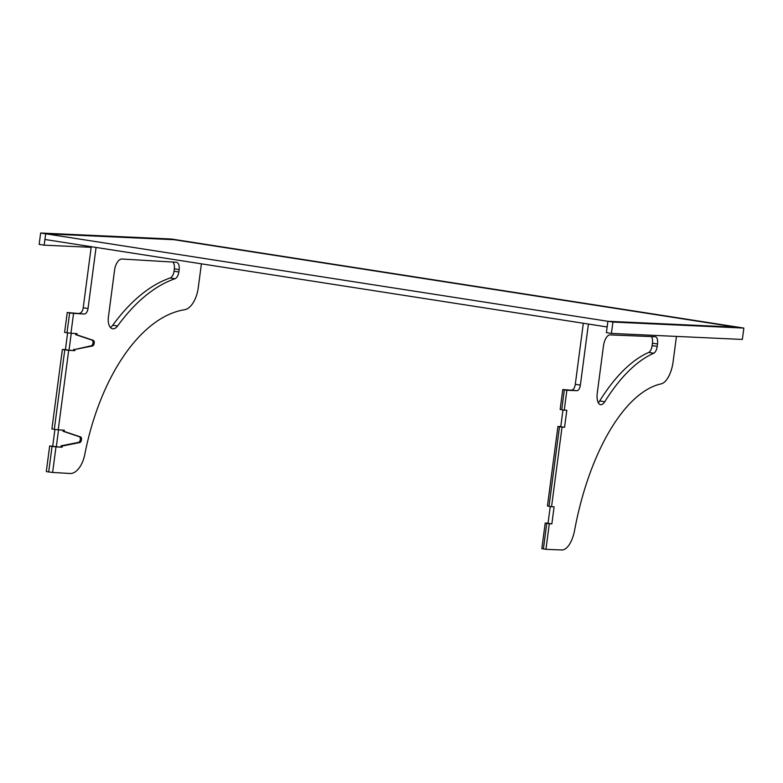 <?xml version="1.0" encoding="UTF-8"?>
<svg xmlns="http://www.w3.org/2000/svg" width="783" height="783" viewBox="0 0 783 783"><rect width="100%" height="100%" fill="white"/><g stroke="black" fill="none" stroke-linecap="round" stroke-linejoin="round"><path stroke-width="1.17" d="M588.415 324.045L580.369 385.099A5.735 2.535 -81.2 0 1 577.081 390.678L566.882 390.267L564.269 410.145L566.814 410.253L564.572 427.293L559.483 426.794L549.01 506.337L547.444 506.014L557.917 426.481L559.483 426.794M562.028 427.185L551.555 506.728L549.01 506.337M566.882 390.267L564.347 389.875L561.724 409.754L560.158 409.431L562.771 389.552L564.347 389.875M564.269 410.145L561.724 409.754M598.3 402.726A11.471 5.07 98.8 0 0 599.661 400.994A206.487 91.347 -81.2 0 1 648.725 352.428A7.174 3.171 98.8 0 0 652.112 345.606L652.435 343.189A7.174 3.171 98.8 0 0 651.358 336.582M548.061 523.142L545.203 523.054L546.769 523.377L543.402 548.942L541.836 548.619L545.203 523.054M560.775 426.559L557.917 426.481M577.081 390.678L562.771 389.552M571.991 389.895A5.735 2.535 98.8 0 0 575.29 384.316L580.369 385.099M583.325 323.252L575.29 384.316M551.555 506.728L554.1 506.826L551.858 523.876L549.314 523.768L545.947 549.333L561.832 549.979A22.942 10.15 98.8 0 0 574.595 530.336A172.074 76.117 -81.2 0 1 661.155 383.866A22.942 10.15 98.8 0 0 673.126 361.658L676.443 336.416M604.74 401.777A206.487 91.347 -81.2 0 1 653.805 353.211A7.174 3.171 98.8 0 0 657.201 346.389L657.514 343.972A7.174 3.171 98.8 0 0 655.43 336.759A7.174 3.171 98.8 0 0 655.263 336.739L610.035 334.899A11.471 5.07 98.8 0 0 603.448 346.057L597.253 393.135A11.471 5.07 98.8 0 0 600.6 404.684A11.471 5.07 98.8 0 0 604.74 401.777L599.661 400.994M545.947 549.333L543.402 548.942M549.314 523.768L546.769 523.377M562.967 409.949L560.755 426.706L564.572 427.293M550.253 506.523L548.041 523.279L551.858 523.876M39.15 244.384L40.647 233.021L45.668 233.804L44.171 245.167L39.15 244.384M611.415 333.421L612.913 322.058L607.892 321.284L606.394 332.638L611.415 333.421L742.353 339.44L743.85 328.077L171.585 239.04L40.647 233.021M173.934 239.696L45.668 233.804L44.915 239.481L607.138 326.961L607.892 321.284L736.157 327.177L173.934 239.696L45.668 233.804L607.892 321.284L736.157 327.177L173.934 239.696M91.18 247.32L44.171 245.167M743.85 328.077L612.913 322.058M67.632 332.873L65.42 349.619L62.376 349.443L51.903 428.976L54.311 429.358L64.774 349.825L68.698 350.304L58.236 429.838L64.323 430.2L64.167 431.413L62.963 431.218L79.347 436.728A2.868 1.517 -80.9 0 1 80.287 439.625A2.868 1.517 -80.9 0 1 78.613 442.356L79.807 442.552A2.868 1.517 -80.9 0 0 81.491 439.811A2.868 1.517 -80.9 0 0 80.551 436.924L64.167 431.413M62.376 349.443L64.774 349.825M96.064 247.438L88.029 308.512A5.735 3.044 -80.9 0 1 84.231 314.012L67.24 312.515L64.617 332.393L67.025 332.785L69.638 312.897L73.563 313.376L70.95 333.255L77.037 333.627L76.881 334.83L93.265 340.341A2.868 1.517 -80.9 0 1 94.205 343.238A2.868 1.517 -80.9 0 1 92.521 345.969L74.953 349.453L74.796 350.667L68.698 350.304M67.24 312.515L69.638 312.897M108.397 317.095A11.471 6.088 99.1 0 0 112.674 328.791A11.471 6.088 99.1 0 0 117.567 326.002A206.487 109.512 -80.9 0 1 174.952 278.748A7.174 3.807 99.1 0 0 178.827 271.995L179.15 269.577A7.174 3.807 99.1 0 0 176.469 262.276A7.174 3.807 99.1 0 0 176.273 262.256L122.187 259.026A11.471 6.088 99.1 0 0 114.592 270.018L108.397 317.095M78.613 442.356L61.045 445.84L62.239 446.036L62.082 447.24L55.985 446.878L52.618 472.443L70.098 473.49A22.942 12.166 99.1 0 0 84.848 454.16A172.074 91.259 -80.9 0 1 184.524 309.745A22.942 12.166 99.1 0 0 198.246 287.821L201.407 263.832M84.231 314.012L73.563 313.376M62.239 446.036L79.807 442.552M79.426 313.239A5.735 3.044 99.1 0 0 83.223 307.739L88.029 308.512M91.259 246.694L83.223 307.739M54.918 429.456L52.706 446.202L49.662 446.016L46.295 471.581L48.693 471.963L52.06 446.398L55.985 446.878M110.423 327.46A11.471 6.088 99.1 0 0 112.762 325.229A206.487 109.512 -80.9 0 1 170.156 277.975A7.174 3.807 99.1 0 0 174.032 271.231L174.345 268.814A7.174 3.807 99.1 0 0 172.789 262.041M52.618 472.443L48.693 471.963M49.662 446.016L52.06 446.398M75.824 333.548L75.677 334.644L92.061 340.155A2.868 1.517 -80.9 0 1 93.001 343.042A2.868 1.517 -80.9 0 1 91.327 345.773L92.521 345.969M75.677 334.644L76.881 334.83M91.327 345.773L74.953 349.453M71.253 333.274L69.021 350.197L74.796 350.667M73.759 349.257L73.592 350.471M63.11 430.131L62.963 431.218M58.539 429.857L56.307 446.78L62.082 447.24M61.045 445.84L60.878 447.054M65.42 349.619L69.021 350.197M70.95 333.255L67.025 332.785M52.706 446.202L56.307 446.78M58.236 429.838L54.311 429.358M653.805 353.211L648.725 352.428M657.201 346.389L652.112 345.606M657.514 343.972L652.435 343.189M112.762 325.229L117.567 326.002M170.156 277.975L174.952 278.748M174.032 271.231L178.827 271.995M174.345 268.814L179.15 269.577M92.061 340.155L93.265 340.341M79.347 436.728L80.551 436.924"/></g></svg>
